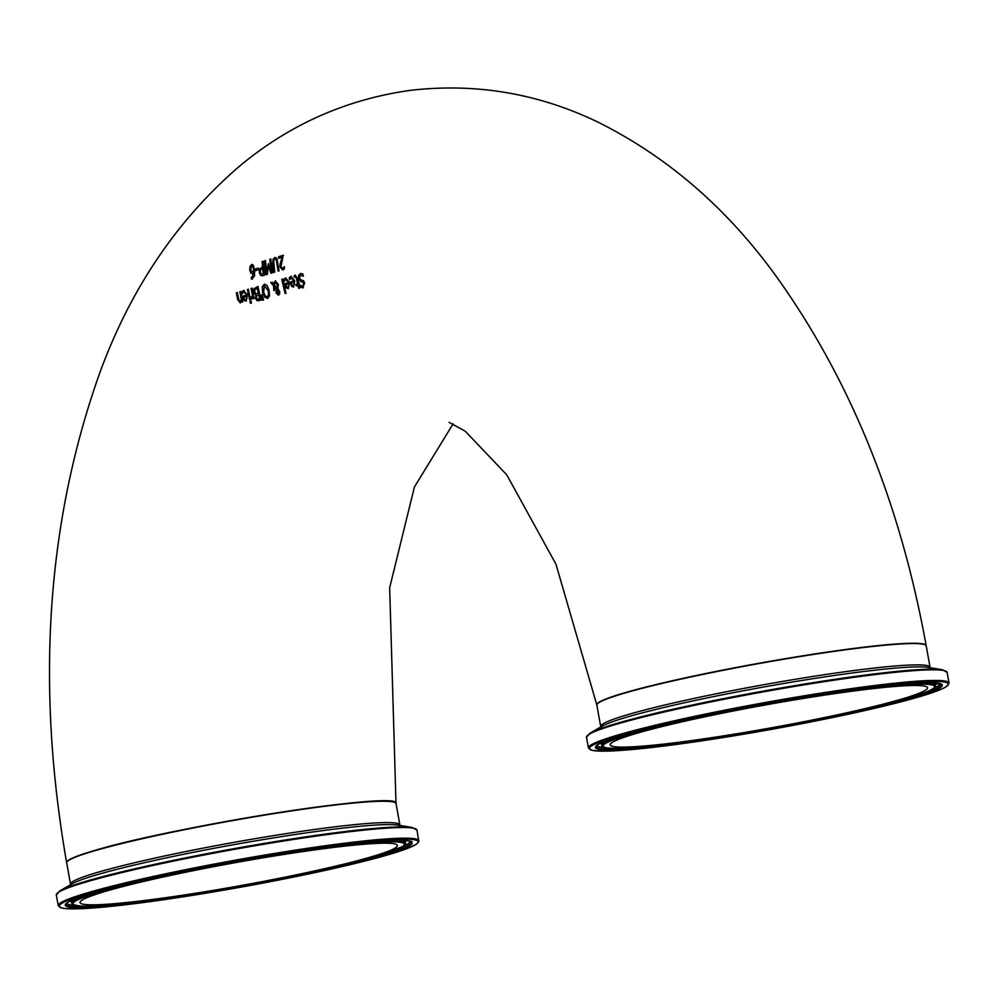 <?xml version="1.0" encoding="UTF-8"?>
<svg xmlns="http://www.w3.org/2000/svg" width="999" height="999" viewBox="0 0 999 999"><rect width="100%" height="100%" fill="white"/><g stroke="black" fill="none" stroke-linecap="round" stroke-linejoin="round"><path stroke-width="1.5" d="M255.794 270.617L255.607 268.943L258.379 268.119M258.154 268.144L258.329 269.817L255.557 270.654L255.382 268.968L258.154 268.144M294.093 284.49L294.318 282.28L294.33 284.465L293.194 285.627L294.33 284.465M289.211 277.797L290.921 276.373L294.755 280.844L293.469 287.05L291.621 286.388L289.985 282.143L293.793 281.006L291.221 277.872L289.585 279.683L289.211 277.797L291.421 276.273M289.81 279.645L289.435 277.759M291.621 286.388L290.222 282.105L294.031 280.969L291.221 277.872M293.706 287.013L291.845 286.351M291.97 285.14L293.194 285.627L291.97 285.14L291.184 283.179L294.081 282.317M292.195 285.102L293.419 285.589L292.195 285.102M302.56 286.226L303.921 283.579L302.497 281.743L300.836 281.481L298.664 278.471L298.751 275.374L300.899 273.451M303.384 287.712L301.011 287.475L300.474 285.314M303.409 276.211L300.574 275.15L299.388 277.909L300.711 279.732L303.634 280.806L304.658 283.117L302.647 287.849M303.159 287.737L301.011 287.475M300.774 287.5L300.249 285.352L302.697 286.189L303.696 283.604L302.26 281.78L300.612 281.506L298.426 278.509L298.526 275.412L300.786 273.464M300.449 273.564L302.822 273.938L303.259 276.224L300.574 275.15M288.811 286.064L288.786 283.891L289.036 286.039L287.899 287.2L289.036 286.039M283.891 279.383L285.602 277.959L289.46 282.43L288.199 288.624L286.326 287.962L284.69 283.716L288.499 282.58L285.914 279.458L284.265 281.256L283.891 279.383L286.101 277.859M284.503 281.231L284.116 279.345M286.326 287.962L284.915 283.691L288.723 282.555L285.914 279.458M288.424 288.599L286.563 287.937M286.676 286.713L287.899 287.2L286.676 286.713L285.889 284.765L288.786 283.891M286.9 286.688L288.137 287.175L286.9 286.688M294.593 277.297L294.293 275.749L295.367 275.125M295.092 276.76L296.004 277.16L294.355 277.322L294.068 275.774L295.042 275.175L297.29 278.047L299.463 284.94L299.575 288.062L298.651 288.336L297.927 285.402L296.228 285.914L295.891 284.49L297.59 283.991L296.228 277.135L295.329 276.723L296.228 277.135L297.827 283.953L296.129 284.465L296.466 285.889M298.888 288.299L297.927 285.402M298.514 283.704L299.363 283.491M281.768 279.345L282.705 279.071L286.014 293.269L285.09 293.544L281.768 279.345L282.929 279.033M285.314 293.506L282.005 279.308M274.101 290.534L273.476 285.427L271.016 282.58L272.277 282.205M278.758 295.13L276.161 292.869L276.735 289.073L274.238 286.276L274.825 290.272L273.863 290.559L273.476 285.427M273.251 285.452L270.779 282.617L272.053 282.23L273.689 283.866L275.624 280.919M278.434 290.609L277.123 289.61L276.661 290.934L278.259 294.006L278.933 291.783L277.123 289.61M277.522 288.162L277.672 285.052L275.262 282.555L274.051 284.578L277.522 288.162M277.285 288.199L277.447 285.077L275.262 282.555M273.451 283.891L275.237 280.981L278.359 284.328L277.909 288.711L279.645 291.433L279.708 293.756L278.271 295.204M278.534 295.155L275.924 292.894L276.735 289.073M276.511 289.098L274.013 286.313M278.396 293.993L278.197 290.634M268.069 290.672L264.61 285.801L263.586 291.995L265.197 295.929L267.195 296.84L268.469 294.955L268.294 290.634L264.61 285.801M267.083 296.878L268.706 294.917L268.294 290.634M264.747 297.277L262.562 292.307L262.3 286.8L264.31 284.228L267.058 285.389L269.093 290.372L269.505 295.866L267.62 298.401L264.747 297.277L262.799 292.27L262.537 286.763L264.785 284.141M267.857 298.364L264.985 297.24M259.303 300.599L257.218 300.624L255.794 298.351L256.119 295.067L253.971 292.095L254.096 288.786L258.117 286.413M257.267 299.126L259.877 298.763L258.666 294.83L256.518 295.954L256.531 297.814L257.267 299.126L259.877 298.763M255.819 293.681L258.541 293.294L257.218 288.286L254.857 289.598L254.745 291.745L255.819 293.681L258.541 293.294M259.078 300.624L256.98 300.649L255.569 298.376L255.906 295.167L253.746 292.12L253.871 288.811L257.892 286.451L261.039 300.037L257.218 300.624M259.653 298.801L258.666 294.83M258.304 293.319L257.218 288.286M261.338 294.93L262 294.73L263.586 299.937L262.475 300.262L261.338 294.93L262.238 294.705M262.712 300.237L261.563 294.905M249.812 299.762L247.602 289.535L248.539 289.26M248.314 289.298L250.524 299.513L249.588 299.8L247.377 289.573L248.314 289.298M250.836 297.452L252.585 295.741L251.049 288.474L251.985 288.199L254.233 298.426L253.284 298.701L252.922 297.178L251.261 299.238L250.911 297.452M251.648 299.188L251.311 297.415M250.874 297.44L252.809 295.704L251.286 288.449L252.21 288.174M252.922 297.178L253.521 298.664M242.432 293.731L242.07 291.858L244.056 290.359M246.316 301.111L244.43 300.449L243.019 297.14L242.819 296.204L246.666 295.055L244.093 291.933M243.856 291.958L242.195 293.768L241.833 291.883L243.569 290.459L247.415 294.93L246.079 301.136L244.193 300.487L242.595 296.228L246.441 295.092L244.206 291.908M244.555 299.225L246.029 299.688L244.792 299.2L246.029 299.688L246.953 298.551L246.728 296.403L243.781 297.277L244.555 299.225L245.804 299.712L246.953 298.551M246.728 298.576L246.728 296.403M249.937 301.511L251.011 301.186L251.461 302.972L250.399 303.284L249.937 301.511L251.236 301.161M250.624 303.259L250.175 301.473M240.484 302.834L237.862 299.475L236.563 292.819L237.5 292.545M242.108 302.048L241.608 300.936L240.047 302.909M240.247 302.859L237.637 299.513L236.338 292.857L237.263 292.582L239.073 300.649L240.347 301.124L239.31 300.624L240.347 301.124L241.521 299.463L239.972 291.808L240.909 291.533M239.073 300.649L240.122 301.161L241.283 299.5L239.972 291.808M239.748 291.845L240.672 291.558L242.819 301.798L241.883 302.073L241.608 300.936M278.621 256.706L283.204 255.344L280.994 266.521L282.567 268.431L284.228 266.696L284.503 268.669L282.729 270.055L279.995 266.92L280.045 264.048L282.405 257.23L278.746 258.304L278.621 256.706L283.441 255.307M278.983 258.279L278.858 256.668M282.405 257.23L280.769 261.401M280.045 264.048L281.006 261.363M282.967 270.017L280.232 266.895L280.269 264.023M281.593 268.144L282.804 268.406L281.818 268.119L282.804 268.406L284.415 266.683M273.963 272.39L273.164 259.365L275.312 257.43M278.321 271.091L276.636 259.802L274.937 259.103L273.651 260.652L274.713 272.128L273.738 272.415L272.627 263.823L273.164 259.365M272.939 259.403L274.812 257.53L276.873 258.229L279.071 270.829L278.097 271.129L276.411 259.827L274.937 259.103M264.423 260.914L265.397 260.627L266.721 272.515L268.256 263.686L271.141 271.204L269.83 259.303L270.741 259.041L272.327 272.839L270.991 273.239L268.144 266.109L267.382 274.313L266.021 274.713L264.423 260.914L265.634 260.589M266.246 274.688L264.66 260.889M266.721 272.515L268.494 263.661M268.144 266.109L271.228 273.202M271.141 271.204L270.055 259.278L270.979 259.003M262.912 275.674L260.864 275.399L259.528 272.365L259.802 269.106L262.675 266.783L262.188 261.613L263.162 261.326M261.126 273.976L263.549 273.838L262.837 268.344L260.477 269.867L260.314 272.04L261.126 273.976L263.549 273.838M261.963 261.651L262.937 261.363L264.523 275.162L262.675 275.712L260.627 275.424L259.303 272.39L259.565 269.143L262.437 266.808L262.188 261.613M263.311 273.863L262.612 268.381M253.584 269.967L252.934 266.446L251.96 265.921L252.934 266.446L253.808 269.942M251.723 265.959L252.71 266.471L251.723 265.959L250.699 269.543L251.448 271.803L253.659 270.854M251.448 271.803L253.883 270.816M252.635 273.564L251.111 273.177L249.95 269.88L250.324 266.196L251.973 264.373M251.848 264.41L253.321 265.222L254.608 270.092L254.52 276.099L251.498 279.108L251.248 277.335L252.26 277.422L253.808 272.178L252.397 273.601L250.886 273.202L249.713 269.917L250.087 266.233L251.848 264.385M253.808 272.178L252.048 277.46M251.248 277.335L252.26 277.422M252.36 279.046L251.498 279.108L251.473 277.31M252.585 279.021L251.723 279.083M396.004 803.446A167.32 12.213 169.8 0 0 395.991 803.321A167.32 12.213 169.8 0 0 319.68 806.668A167.32 12.213 169.8 0 0 151.074 836.463A167.32 12.213 169.8 0 0 66.633 862.587A167.32 12.213 169.8 0 0 66.658 862.699M926.173 645.729A167.32 12.213 169.8 0 0 926.16 645.604A167.32 12.213 169.8 0 0 759.302 663.211A167.32 12.213 169.8 0 0 596.803 704.869A167.32 12.213 169.8 0 0 596.84 704.994M395.267 802.684A167.045 12.2 169.8 0 0 271.291 813.773A167.045 12.2 169.8 0 0 92.557 851.123A167.045 12.2 169.8 0 0 67.083 861.725M925.436 644.967A167.045 12.2 169.8 0 0 905.281 643.493A167.045 12.2 169.8 0 0 681.755 678.671A167.045 12.2 169.8 0 0 597.265 704.02M845.841 712.986A161.239 11.776 -10.2 0 1 610.177 744.854A161.239 11.776 -10.2 0 1 691.907 719.605A161.239 11.776 -10.2 0 1 927.572 687.737A161.239 11.776 -10.2 0 1 845.841 712.986M323.851 848.675A161.239 11.776 -10.2 0 1 397.402 845.454A161.239 11.776 -10.2 0 1 316.009 870.616A161.239 11.776 -10.2 0 1 153.546 899.337A161.239 11.776 -10.2 0 1 80.007 902.559A161.239 11.776 -10.2 0 1 161.388 877.397A161.239 11.776 -10.2 0 1 323.851 848.675M681.268 719.243A183.217 13.374 169.8 0 0 588.399 747.914L592.145 750.361L602.247 751.161L676.985 744.367L796.265 724.762L920.129 696.528L942.294 688.786L946.415 686.613L949.05 683.029A183.217 13.374 169.8 0 0 926.448 680.656A183.217 13.374 169.8 0 0 681.268 719.243M925.873 681.643A182.38 13.312 -10.2 0 1 855.931 712.549A182.38 13.312 -10.2 0 1 611.875 750.948A182.38 13.312 -10.2 0 1 681.817 720.042A182.38 13.312 -10.2 0 1 925.873 681.643M588.399 747.914L586.488 737.274A183.217 13.374 -10.2 0 1 679.357 708.591A183.217 13.374 -10.2 0 1 924.525 670.017A183.217 13.374 -10.2 0 1 947.139 672.377L949.05 683.029M684.74 719.917A176.286 12.875 169.8 0 0 617.132 749.787A176.286 12.875 169.8 0 0 853.009 712.674A176.286 12.875 169.8 0 0 920.616 682.804A176.286 12.875 169.8 0 0 684.74 719.917M590.084 733.104L602.447 726.036A168.981 12.338 -10.2 0 1 685.139 702.634A168.981 12.338 -10.2 0 1 911.25 667.057A168.981 12.338 -10.2 0 1 928.258 667.407L942.307 669.73A182.667 13.337 169.8 0 0 923.913 669.342A182.667 13.337 169.8 0 0 679.482 707.804A182.667 13.337 169.8 0 0 590.084 733.104L586.488 737.274M905.569 643.718A167.32 12.213 -10.2 0 1 926.21 645.878C925.549 643.643 918.581 642.844 905.319 643.493C872.851 645.229 825.099 651.635 762.075 662.737C714.872 671.228 674.787 679.695 641.833 688.149C612 695.828 597.002 701.485 596.853 705.144A167.32 12.213 -10.2 0 1 681.668 678.945A167.32 12.213 -10.2 0 1 905.569 643.718M930.494 668.019L930.057 667.22A167.32 12.213 169.8 0 0 909.402 665.059A167.32 12.213 169.8 0 0 685.514 700.287A167.32 12.213 169.8 0 0 600.699 726.473L596.853 705.144M688.523 719.755A168.332 12.288 -10.2 0 1 913.773 684.315A168.332 12.288 -10.2 0 1 849.225 712.836A168.332 12.288 -10.2 0 1 623.963 748.276A168.332 12.288 -10.2 0 1 688.523 719.755M642.994 729.832A169.38 12.363 169.8 0 0 602.16 745.878C600.124 747.714 607.342 748.513 623.813 748.301C661.75 746.153 716.683 738.436 788.623 725.162C860.651 711.363 907.616 699.862 929.507 690.659C934.577 687.949 936.562 686.375 935.451 685.913A169.38 12.363 169.8 0 0 891.632 685.089M604.233 741.658A169.768 12.4 169.8 0 0 601.585 744.917L602.16 745.878M935.451 685.913L935.638 684.814A169.768 12.4 169.8 0 0 932.03 682.679M670.354 743.968A175.275 12.8 -10.2 0 1 596.278 746.253C595.466 744.155 610.726 738.761 642.07 730.069C677.909 720.853 721.628 711.65 773.214 702.447C838.111 691.121 887.187 684.577 920.466 682.816L941.083 684.215A175.275 12.8 -10.2 0 1 870.878 707.891M933.59 688.348A174.588 12.75 169.8 0 0 940.334 683.766M596.828 745.566A174.588 12.75 169.8 0 0 604.757 747.514M418.881 840.746A183.217 13.374 169.8 0 0 335.314 844.405A183.217 13.374 169.8 0 0 86.364 893.131A183.217 13.374 169.8 0 0 58.229 905.631L56.306 894.979A183.217 13.374 -10.2 0 1 84.453 882.479A183.217 13.374 -10.2 0 1 333.391 833.753A183.217 13.374 -10.2 0 1 416.958 830.094L418.856 841.483L416.221 844.342L407.03 848.613L334.615 868.281L215.984 891.495L90.047 908.203L66.558 908.678L61.95 908.079L58.229 905.631M87.213 893.855A182.38 13.312 -10.2 0 1 335.015 845.354A182.38 13.312 -10.2 0 1 390.197 854.157A182.38 13.312 -10.2 0 1 142.382 902.659A182.38 13.312 -10.2 0 1 87.213 893.855M145.604 901.697A176.286 12.875 169.8 0 0 385.127 854.819A176.286 12.875 169.8 0 0 331.793 846.315A176.286 12.875 169.8 0 0 92.283 893.193A176.286 12.875 169.8 0 0 145.604 901.697M59.915 890.808L72.265 883.74A168.981 12.338 -10.2 0 1 95.267 875.261A168.981 12.338 -10.2 0 1 324.85 830.331A168.981 12.338 -10.2 0 1 398.089 825.124L412.125 827.447A182.667 13.337 169.8 0 0 332.967 833.066A182.667 13.337 169.8 0 0 84.765 881.642A182.667 13.337 169.8 0 0 59.915 890.808L56.306 894.979M92.383 851.435A167.32 12.213 -10.2 0 1 319.717 806.942A167.32 12.213 -10.2 0 1 396.041 803.596C402.609 789.947 169.505 827.147 92.532 851.136C75.187 856.218 66.571 860.127 66.683 862.849A167.32 12.213 -10.2 0 1 92.383 851.435M400.312 825.736L399.875 824.924A167.32 12.213 169.8 0 0 323.564 828.271A167.32 12.213 169.8 0 0 96.216 872.776A167.32 12.213 169.8 0 0 70.517 884.19L66.683 862.849M149.8 900.449A168.332 12.288 -10.2 0 1 98.876 892.332A168.332 12.288 -10.2 0 1 327.597 847.564A168.332 12.288 -10.2 0 1 378.521 855.693A168.332 12.288 -10.2 0 1 149.8 900.449M112.775 887.549A169.38 12.363 169.8 0 0 71.978 903.596C76.311 906.755 89.061 907.192 110.24 904.894C164.76 901.073 313.399 875.112 378.646 855.668L402.822 846.478L405.282 843.631A169.38 12.363 169.8 0 0 361.438 842.806M405.282 843.631L405.469 842.519A169.768 12.4 169.8 0 0 401.86 840.396M74.063 899.375A169.768 12.4 169.8 0 0 71.416 902.634L71.978 903.596M140.185 901.685A175.275 12.8 -10.2 0 1 66.109 903.958L66.458 903.483C68.656 901.16 77.298 897.726 92.395 893.168C141.97 878.071 262.612 854.744 338.599 845.441C431.368 835.276 409.041 844.729 410.901 841.92A175.275 12.8 -10.2 0 1 340.684 865.609M403.409 846.066A174.588 12.75 169.8 0 0 410.164 841.483M66.658 903.283A174.588 12.75 169.8 0 0 74.575 905.231M66.633 862.574C35.714 685.626 46.653 522.664 99.463 373.713C130.02 289.822 176.299 220.991 238.324 167.208C288.411 125.012 345.829 99.376 410.577 90.322C476.348 82.792 539.073 93.531 598.751 122.515C669.168 157.792 729.133 210.19 778.658 279.732C851.435 382.53 900.611 504.495 926.16 645.604M395.991 803.321L389.672 587.724L414.41 487.012L453.121 423.826M596.803 704.869L555.968 564.198L506.743 474.812L465.209 431.168L449.075 422.315M942.307 669.73L947.139 672.377M930.057 667.22L926.21 645.878M600.574 727.384L600.699 726.473M412.125 827.447L416.958 830.094M399.875 824.924L396.041 803.596M70.517 884.19L70.392 885.102"/></g></svg>

